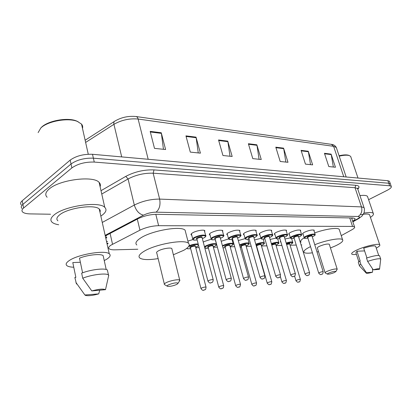 <?xml version="1.0" encoding="UTF-8"?>
<svg xmlns="http://www.w3.org/2000/svg" width="412" height="412" viewBox="0 0 412 412"><rect width="100%" height="100%" fill="white"/><g stroke="black" fill="none" stroke-linecap="round" stroke-linejoin="round"><path stroke-width="0.62" d="M191.765 235.221L191.235 234.953C190.694 234.433 191.158 233.728 192.62 232.842C195.958 230.782 203.698 229.391 204.821 230.638L204.676 231.807M210.074 235.077L209.553 234.819C209.044 234.315 209.538 233.619 211.032 232.734C216.089 230.426 220.008 229.7 222.789 230.56L222.64 231.657M227.481 234.938L226.976 234.691C226.492 234.196 227.012 233.511 228.536 232.631C233.486 230.401 237.266 229.685 239.882 230.493L239.727 231.518M244.058 234.804L243.564 234.567C243.106 234.083 243.652 233.408 245.197 232.538C250.043 230.375 253.694 229.669 256.161 230.426L256.007 231.395M259.864 234.675L259.375 234.443C258.942 233.975 259.508 233.31 261.084 232.445C265.822 230.349 269.355 229.659 271.683 230.365L271.534 231.276M274.943 234.552L274.469 234.33C274.052 233.872 274.644 233.218 276.236 232.358C280.881 230.323 284.306 229.644 286.505 230.308L286.35 231.168M289.353 234.428L288.884 234.217C288.493 233.774 289.106 233.125 290.718 232.27C295.265 230.303 298.582 229.628 300.672 230.257L300.513 231.065M303.134 234.315L302.676 234.109C302.305 233.676 302.933 233.037 304.561 232.193C309.021 230.277 312.239 229.613 314.222 230.205L314.062 230.972M284.965 238.991L290.347 237.879M291.948 238.625L291.727 238.919M270.128 239.454L275.932 238.105M278.059 238.842L277.817 239.187M221.203 241.262L228.542 238.924M232.481 239.439L232.152 240.088M187.903 241.061L192.96 239.583M203.265 242.148L204.203 241.53L211.202 239.238M238.296 240.567L245.073 238.625M248.379 239.248L248.07 239.769M254.585 239.969L260.858 238.352M263.556 239.048L263.278 239.47M341.249 235.643L351.925 229.747C354.202 228.464 355.067 227.501 354.531 226.863L352.543 226.42L158.62 225.683C152.116 225.879 145.894 227.378 139.946 230.174L110.988 245.14C108.716 246.654 108.124 247.88 109.206 248.812C110.21 249.554 112.146 249.893 115.015 249.827L137.809 249.229M195.762 247.705L199.156 247.617M213.385 247.241L217.376 247.138M230.174 246.803L234.696 246.685M246.191 246.381L251.186 246.247M261.481 245.979L266.904 245.835M276.097 245.593L281.865 245.444M290.084 245.228L296.233 245.068M301.095 244.939L301.862 244.919M280.907 242.132L280.454 241.932L280.629 241.149M106.492 241.381L107.553 241.432M106.775 237.956L105.714 237.899M50.558 214.23L30.184 213.895C26.512 213.813 24.009 213.195 22.665 212.041C21.501 210.903 21.81 209.564 23.592 208.029L71.873 167.916C77.827 163.78 85.289 161.834 94.26 162.071L389.654 185.776L391.235 186.322C391.802 187.285 390.406 188.639 387.064 190.38L368.601 199.686M21.3 204.867C20.131 203.693 20.43 202.323 22.207 200.768L70.189 160.103L71.029 164.002C76.967 159.841 84.414 157.899 93.38 158.177L388.758 183.242L390.349 183.798L390.514 184.272L390.349 183.798L388.758 183.242L93.38 158.177C84.414 157.899 76.967 159.841 71.029 164.002L22.897 204.388L71.029 164.002L71.873 167.916M21.98 208.451C20.816 207.293 21.12 205.938 22.897 204.388C21.12 205.938 20.816 207.293 21.98 208.451M352.672 221.234C354.665 220.013 355.407 219.091 354.881 218.468L352.909 217.979L156.596 214.322C150.071 214.436 143.84 215.919 137.902 218.777L105.281 235.963M352.693 217.974L351.786 218.566M70.189 160.103C76.107 155.921 83.548 153.98 92.504 154.294L387.867 180.713L389.458 181.28L389.628 181.759M308.269 151.256L312.646 164.872L305.452 164.12L301.069 150.349L308.269 151.256L308.387 151.745L301.229 150.849M331.114 154.129L335.461 167.251L328.797 166.556L324.44 153.29L331.114 154.129L331.233 154.603L324.599 153.774M227.764 141.131L232.172 156.472L222.944 155.509L218.54 139.967L227.764 141.131L227.882 141.682L218.7 140.533M196.03 137.139L200.412 153.156L190.308 152.105L185.941 135.867L196.03 137.139L196.148 137.716L186.1 136.46M161.262 132.762L165.598 149.525L154.49 148.366L150.174 131.371L161.262 132.762L161.38 133.37L150.334 131.989M283.59 148.15L287.988 162.297L280.196 161.483L275.793 147.172L283.59 148.15L283.708 148.66L275.952 147.692M256.846 144.787L261.254 159.511L252.788 158.625L248.379 143.721L256.846 144.787L256.964 145.318L248.539 144.262M259.096 159.284L256.964 145.318M285.84 162.076L283.708 148.66M163.451 149.298L161.38 133.37M198.254 152.934L196.148 137.716M230.009 156.246L227.882 141.682M333.349 167.035L331.233 154.603M310.514 164.651L308.387 151.745M40.567 128.266L41.478 127.287C47.854 120.69 67.666 117.163 76.457 120.958L78.146 121.741M38.131 132.618L40.762 128.07C47.431 121.164 68.217 117.466 77.405 121.432L81.525 124.094C82.616 125.408 82.941 126.85 82.488 128.415M58.705 224.751C55.718 224.272 53.55 223.469 52.195 222.341C49.909 220.271 50.65 217.727 54.415 214.698C64.967 205.82 99.39 201.025 104.772 207.365C107.058 209.646 106.054 212.345 101.769 215.455L100.842 216.079M47.128 197.24C44.81 194.928 45.495 192.183 49.177 189C59.498 179.647 93.637 175.394 99.138 182.423C100.399 183.69 100.724 185.127 100.111 186.739M73.758 267.223C70.601 267.115 68.382 266.646 67.105 265.802C65.348 264.514 66.028 262.794 69.154 260.631C77.837 254.369 105.122 249.837 109.268 253.792C111.008 255.193 110.153 257.006 106.698 259.225L104.241 260.58M57.901 220.832C56.104 219.189 56.707 217.175 59.714 214.786C68.062 207.839 94.956 204.079 99.271 209.049C100.26 209.945 100.492 210.99 99.972 212.18M82.596 272.811L79.506 258.144C87.782 254.827 100.667 253.504 103.144 255.615L106.203 269.489M91.794 290.923C98.7 289.075 103.268 288.658 105.508 289.672L91.794 290.923L82.714 278.203C91.598 274.644 105.827 272.873 108.454 274.902L108.65 275.685M82.714 278.203L81.658 273.166C90.516 269.587 104.725 267.882 107.362 269.978L108.454 274.902M76.452 284.017L74.871 277.441L75.865 277.384L72.795 262.568L80.376 262.269M73.053 263.809L72.795 262.568M98.72 293.89C92.654 295.564 88.23 296.058 85.454 295.383L84.887 294.987L98.72 293.89L99.699 290.331M84.887 294.987L75.901 282.426M75.169 278.883L74.871 277.441M177.011 284.301C173.375 285.877 170.213 286.556 167.54 286.34C166.793 286.093 167.04 285.629 168.271 284.955C172.829 283.085 176.13 282.478 178.175 283.137L177.011 284.301M164.491 284.656C163.919 284.249 164.378 283.641 165.866 282.823C169.497 280.783 178.453 279.012 179.709 280.067L179.287 281.298M172.005 249.317L171.814 248.549C170.511 247.236 161.638 248.833 158.105 251.037C156.648 251.923 156.22 252.618 156.812 253.128L164.331 283.997M158.141 258.602C148.948 260.065 142.871 259.895 139.9 258.092C137.974 256.506 139.277 254.297 143.814 251.459C155.139 244.208 184.514 238.96 188.475 243.276C190.354 245.032 188.794 247.37 183.783 250.285L173.375 254.77M136.815 245.001C134.863 243.281 136.13 240.958 140.616 238.033C151.807 230.555 181.069 225.544 185.101 230.2L185.766 232.77M334.4 272.548C331.382 273.733 329.1 274.274 327.566 274.176C327.123 273.985 327.586 273.578 328.967 272.955C332.551 271.585 334.894 271.081 335.996 271.441L334.4 272.548M327.432 274.104L325.135 272.929C324.811 272.61 325.521 272.054 327.267 271.261C331.943 269.438 335.239 268.696 337.15 269.021L336.995 269.561M329.358 244.491L329.265 244.198C327.319 243.703 324.048 244.404 319.449 246.304C317.74 247.143 317.06 247.761 317.405 248.158L325.058 272.677M314.753 244.738C325.841 240.206 340.77 237.528 342.552 239.666C343.618 241.025 341.291 243.08 335.559 245.83L330.46 247.967M318.491 251.629L317.003 251.969M312.44 252.803C308.052 253.421 305.297 253.313 304.174 252.479C303.021 251.248 305.132 249.291 310.519 246.597M301.028 242.184C300.054 241.216 301.11 239.738 304.195 237.755M314.675 232.929C325.326 229.02 337.474 227.27 339.194 229.304L339.514 230.282M356.421 254.353C353.954 254.668 352.42 254.595 351.822 254.132C351.096 253.277 352.904 251.84 357.245 249.821C365.181 246.139 378.52 243.152 379.72 244.754C380.327 245.444 379.174 246.561 376.254 248.106M366.927 257.938L363.693 248.189C369.976 246.16 373.947 245.485 375.6 246.165L375.723 246.525M373.241 269.819C376.826 268.815 378.942 268.5 379.581 268.876L379.349 269.36L373.241 269.819L367.622 261.383C374.508 259.158 378.849 258.355 380.652 258.968L380.673 259.529M367.622 261.383L366.526 258.072C373.396 255.847 377.737 255.054 379.55 255.698L379.668 256.058M359.501 265.967C359.12 265.642 359.563 265.091 360.824 264.319L359.748 261.033L360.186 261.007L356.967 251.212L364.594 250.908M358.826 261.682L355.911 252.783L356.967 251.212M360.886 214.745C365.604 213.802 368.477 213.777 369.518 214.667L369.729 215.291M363.971 213.097C369.039 212.232 372.134 212.309 373.251 213.328C374.008 214.255 373.066 215.605 370.434 217.366M359.949 195.592C364.002 195.118 366.51 195.376 367.473 196.37L367.767 197.235M339.205 156.163C343.876 155.077 347.306 154.907 349.489 155.643L350.669 156.431L350.967 157.312M339.071 155.762C343.443 154.768 346.652 154.618 348.707 155.314L348.985 155.432M372.546 272.203C369.27 273.13 367.195 273.47 366.314 273.218L366.407 272.687L372.546 272.203L372.546 268.82M366.407 272.687L360.824 264.319M359.382 265.601L358.435 262.712C358.054 262.377 358.492 261.816 359.748 261.033M110.086 233.419L112.533 244.254M106.61 237.219L105.621 237.4L106.651 237.389M106.105 235.515L106.378 236.184M137.304 219.091L139.946 230.174M155.808 214.322L158.62 225.683M349.742 217.917L352.543 226.42M101.002 190.684L125.773 176.377C134.698 171.727 144.118 169.569 154.026 169.904L355.855 185.302C359.238 185.673 359.897 186.95 357.832 189.134M94.26 162.071L92.504 154.294M23.592 208.029L22.207 200.768M389.654 185.776L387.867 180.713M102.264 222.444L134.312 205.058L128.075 178.952L101.759 194.042M352.78 221.558L357.575 218.849C359.903 217.438 360.067 216.655 358.059 216.496L156.055 212.17C151.673 212.232 147.481 213.231 143.479 215.162C139.153 214.111 136.099 210.743 134.312 205.058C142.367 201.082 150.807 199.094 159.635 199.094L153.146 173.189C144.355 172.927 135.996 174.848 128.075 178.952L125.773 176.377M156.055 212.17C159.475 209.286 160.67 204.929 159.635 199.094L361.468 206.891L355.01 187.712L153.146 173.189L154.026 169.904M358.059 216.496C361.365 214.389 362.503 211.191 361.468 206.891L364.002 207.597L364.234 208.323M357.837 189.335L357.575 188.557L355.01 187.712L355.855 185.302M143.479 215.162L105.148 235.36M106.904 243.224L107.949 243.204M359.429 218.128L357.575 218.849M136.104 116.539L331.392 144.344L333.612 146.322L138.128 119.042C137.701 117.502 136.959 116.658 135.903 116.514C128.415 115.829 121.494 117.312 115.139 120.958C113.97 121.375 113.563 122.498 113.928 124.326L85.629 142.434M336.63 148.459L336.31 147.501L333.612 146.322L343.757 176.769M148.176 159.274L138.128 119.042C129.523 118.265 121.458 120.026 113.928 124.326L121.7 156.905M189.082 245.727C192.728 244.316 195.772 243.755 198.218 244.038M195.664 247.334L198.615 245.562M198.404 244.743C195.906 244.213 192.625 244.831 188.562 246.582M190.375 247.705C189.628 247.56 189.675 247.231 190.519 246.716C194.062 245.377 195.705 245.264 195.453 246.371M195.453 246.52L195.396 246.294C194.32 245.995 192.842 246.273 190.957 247.118L190.452 247.833L200.948 288.472M195.412 246.355L206.031 287.118C205.706 290.784 205.032 289.131 204.646 289.93C203.543 289.682 203.518 291.778 200.994 288.652L201.54 288.05C203.477 287.252 204.975 286.943 206.031 287.118L206.077 287.293M204.393 289.976L203.739 290.033L204.393 289.976M186.888 248.23C187.192 248.791 188.454 248.93 190.658 248.647M204.496 246.793L205.691 245.933C210.311 243.878 213.88 243.204 216.408 243.914L216.527 244.476M213.272 246.834L214.832 246.113C219.972 243.425 210.826 243.61 206.113 246.33L204.713 247.622M208.127 247.246C207.385 247.118 207.447 246.793 208.312 246.273C211.753 244.975 213.334 244.857 213.061 245.918M213.066 246.067L213.014 245.861C212.005 245.578 210.578 245.846 208.73 246.67L208.194 247.375L218.736 287.02M213.025 245.902L223.685 285.665C223.33 289.327 222.784 287.566 222.331 288.421C221.285 288.163 221.254 290.233 218.782 287.179L219.359 286.582C221.249 285.81 222.696 285.506 223.685 285.665L223.726 285.83M222.099 288.467L221.476 288.518L222.099 288.467M204.785 247.89C205.207 248.338 206.412 248.426 208.4 248.142L204.841 248.106M222.413 245.717L222.753 245.521C227.275 243.528 230.725 242.864 233.104 243.533L233.218 244.043M230.05 246.355L231.477 245.701C236.601 243.075 227.888 243.25 223.165 245.907L222.562 246.263M225.04 246.814C224.298 246.69 224.375 246.371 225.261 245.856C228.603 244.599 230.128 244.476 229.839 245.485M229.85 245.629L229.798 245.444C228.851 245.181 227.47 245.444 225.663 246.237L225.101 246.942L235.669 285.629M229.808 245.47L240.495 284.29C240.119 286.494 239.676 287.391 239.166 286.984C238.131 286.721 238.188 288.761 235.71 285.779L236.313 285.181C238.167 284.434 239.557 284.141 240.495 284.29L240.536 284.44M238.95 287.025L238.357 287.076L238.95 287.025M222.99 247.833L225.297 247.669M239.506 244.888C243.873 243.116 247.051 242.539 249.039 243.168L249.142 243.636M247.936 239.295L249.039 243.168C248.524 244.141 250.717 242.828 247.411 245.3L246.057 245.912L247.355 245.31C252.329 242.812 244.522 242.853 239.645 245.392M241.164 246.397C240.433 246.283 240.52 245.969 241.422 245.454C244.677 244.234 246.149 244.11 245.84 245.078M245.861 245.217L245.815 245.047C244.913 244.8 243.58 245.063 241.813 245.83L241.221 246.525L251.804 284.306M245.815 245.058L256.516 282.977C256.197 286.469 255.651 284.81 255.213 285.614C254.219 285.351 254.266 287.349 251.84 284.44L252.474 283.853C254.286 283.126 255.631 282.838 256.516 282.977L256.552 283.111M255.013 285.655L254.446 285.701L255.013 285.655M240.196 247.365L241.417 247.21M255.795 244.187C259.874 242.694 262.691 242.241 264.252 242.823L264.349 243.255M263.165 239.078L264.252 242.823C263.742 243.693 265.92 242.498 262.573 244.924L261.337 245.485L262.521 244.934C267.069 242.699 261.053 242.411 255.929 244.661M256.578 245.959L256.3 245.954M256.182 245.537L256.851 245.073C260.024 243.889 261.45 243.76 261.126 244.687M261.146 244.826L261.105 244.671C260.255 244.434 258.963 244.692 257.232 245.439L256.619 246.124L267.197 283.044M261.1 244.666L271.802 281.726C271.457 283.837 271.029 284.697 270.524 284.311C269.572 284.033 269.649 286.016 267.233 283.168L267.888 282.581C269.664 281.875 270.967 281.592 271.802 281.726L271.832 281.849M270.339 284.347L269.798 284.393L270.339 284.347M256.547 246.819L256.805 246.773M271.333 243.564C275.067 242.318 277.554 241.962 278.795 242.493L278.888 242.889M277.714 238.852L278.795 242.493C278.394 243.43 280.186 242.513 277.07 244.568L275.947 245.073L277.024 244.573C279.815 242.395 277.961 242.21 271.467 244.022M275.762 244.45L275.721 244.306C274.917 244.089 273.666 244.342 271.966 245.068L271.796 245.155M271.657 244.682C274.737 243.549 276.097 243.43 275.731 244.316L286.402 280.531C286.072 282.596 285.655 283.441 285.15 283.059C284.254 282.781 284.383 284.728 281.932 281.947L282.611 281.365C284.352 280.685 285.614 280.402 286.402 280.531L286.433 280.639M284.975 283.096L284.46 283.137L284.975 283.096M286.17 243.013C289.533 241.973 291.717 241.7 292.716 242.184L292.798 242.539M291.634 238.61L292.716 242.184C292.345 242.956 294.065 242.241 290.944 244.223L290.898 244.234C293.766 242.194 292.237 241.937 286.299 243.451M289.744 244.089L300.363 279.387C300.044 281.417 299.632 282.241 299.133 281.87C298.252 281.587 298.412 283.502 295.986 280.783L296.686 280.206C298.391 279.542 299.617 279.269 300.363 279.387L300.394 279.485M298.973 281.901L298.479 281.942L298.973 281.901M286.474 244.028C289.188 243.198 290.269 243.178 289.708 243.966L286.608 244.47M282.004 245.773L281.885 245.367M197.163 240.005C192.352 240.294 193.949 239.99 192.868 239.46C192.368 238.986 192.806 238.337 194.181 237.513C199.048 235.288 202.864 234.588 205.634 235.412L205.773 236.086M204.29 230.365L205.634 235.412C206.371 235.685 205.861 236.483 204.115 237.801L202.338 238.63L204.043 237.812C209.425 234.897 199.557 234.974 194.634 237.93C192.213 239.66 193.053 240.345 197.157 239.985M196.843 238.975C196.06 238.811 196.117 238.455 197.008 237.899C200.665 236.503 202.359 236.395 202.107 237.58M202.096 237.729L202.035 237.482C200.927 237.157 199.398 237.436 197.456 238.321L196.926 239.099L207.926 281.077M202.055 237.564L213.184 279.66C213.159 281.391 212.685 282.369 211.763 282.586C210.635 282.333 210.573 284.501 207.978 281.272L208.554 280.613C210.553 279.789 212.098 279.47 213.184 279.66L213.236 279.856M210.82 282.689L211.495 282.637L210.82 282.689M215.368 239.696C210.486 240.036 212.288 239.691 211.181 239.207C210.707 238.749 211.171 238.105 212.582 237.286C217.335 235.139 221.012 234.449 223.613 235.221L223.747 235.834M222.269 230.298L223.613 235.221C224.365 235.453 223.834 236.236 222.022 237.57L220.405 238.327L221.955 237.58C227.326 234.737 217.953 234.814 213.014 237.698C210.542 239.408 211.325 240.072 215.363 239.681M215.064 238.723C214.286 238.574 214.358 238.218 215.27 237.667C218.813 236.313 220.451 236.205 220.173 237.327M220.173 237.477L220.111 237.25C219.071 236.946 217.603 237.219 215.703 238.074L215.136 238.847L226.178 279.758M220.126 237.312L231.297 278.352C231.153 280.284 230.684 281.236 229.901 281.211C228.83 280.948 228.794 283.08 226.224 279.933L226.837 279.284C228.789 278.481 230.277 278.172 231.297 278.352L231.343 278.527M229.02 281.303L229.659 281.257L229.02 281.303M239.367 230.241L240.716 235.036C241.478 235.247 240.927 236.019 239.058 237.353L237.59 238.038L239.001 237.363C244.352 234.588 235.437 234.66 230.488 237.472C227.965 239.171 228.696 239.81 232.677 239.393C228.099 239.805 229.453 239.377 228.593 238.97C228.145 238.517 228.634 237.889 230.071 237.07C234.722 234.995 238.27 234.315 240.716 235.036L240.84 235.597M232.389 238.481C231.621 238.342 231.704 237.997 232.636 237.446C236.081 236.133 237.652 236.019 237.358 237.091M237.363 237.235L237.307 237.029C236.328 236.745 234.912 237.018 233.053 237.842L232.456 238.605L243.518 278.507M237.317 237.07L248.508 277.106C248.364 279.012 247.906 279.944 247.143 279.903C246.124 279.63 246.082 281.736 243.564 278.667L244.208 278.018C246.113 277.245 247.55 276.941 248.508 277.106L248.549 277.266M246.309 279.99L246.917 279.944L246.309 279.99M249.162 239.13C244.759 239.542 246.031 239.176 245.171 238.739C244.743 238.301 245.264 237.678 246.721 236.869C251.274 234.855 254.704 234.186 257.006 234.866L257.119 235.376M253.952 237.75L255.234 237.152C260.564 234.443 252.072 234.51 247.128 237.261C244.558 238.939 245.238 239.557 249.162 239.12M248.884 238.249C248.122 238.121 248.22 237.786 249.172 237.235C252.52 235.963 254.034 235.839 253.725 236.869M253.735 237.003L253.684 236.823C252.762 236.555 251.392 236.823 249.574 237.621L248.946 238.373L260.018 277.312M253.689 236.843L264.885 275.922C264.746 277.801 264.298 278.713 263.546 278.661C262.537 278.383 262.583 280.454 260.06 277.456L260.729 276.818C262.599 276.066 263.984 275.767 264.885 275.922L264.926 276.066M262.763 278.744L263.34 278.697L262.763 278.744M264.88 238.867C260.065 239.315 262.053 238.914 260.976 238.522C260.569 238.095 261.11 237.477 262.588 236.673C267.048 234.722 270.365 234.067 272.543 234.701L272.646 235.164M269.551 237.492L270.715 236.957C276.025 234.304 267.924 234.371 262.98 237.055C260.374 238.718 261.007 239.321 264.875 238.857M264.612 238.028C263.855 237.915 263.963 237.58 264.931 237.029C268.191 235.798 269.654 235.674 269.324 236.653M269.345 236.787L269.299 236.622C268.428 236.37 267.1 236.632 265.323 237.41L264.669 238.151L275.731 276.169M269.299 236.632L280.49 274.794C280.217 276.864 279.779 277.76 279.171 277.472C278.203 277.199 278.244 279.223 275.772 276.303L276.467 275.669C278.296 274.943 279.635 274.649 280.49 274.794L280.526 274.928M278.43 277.549L278.986 277.508L278.43 277.549M279.877 238.615C275.345 239.109 276.936 238.651 276.055 238.311C275.674 237.894 276.231 237.286 277.734 236.488C282.096 234.598 285.31 233.949 287.37 234.546L287.468 234.969M284.445 237.25L285.495 236.766C290.774 234.176 283.044 234.237 278.11 236.859C275.468 238.507 276.055 239.089 279.872 238.605M279.624 237.817C278.867 237.714 278.986 237.384 279.975 236.838C283.147 235.638 284.563 235.515 284.218 236.452M284.244 236.586L284.198 236.431C283.379 236.2 282.091 236.457 280.351 237.209L279.676 237.94L290.723 275.082M284.198 236.431L295.368 273.723C295.229 275.546 294.801 276.421 294.075 276.344C293.143 276.061 293.205 278.064 290.754 275.201L291.48 274.577C293.267 273.867 294.559 273.583 295.368 273.723L295.404 273.841M293.375 276.416L293.9 276.375L293.375 276.416M300.199 230.04L301.538 234.402C301.249 235.123 302.799 234.639 299.668 236.581L298.674 237.029L299.622 236.586C304.87 234.052 297.485 234.109 292.561 236.673C289.888 238.306 290.434 238.867 294.199 238.363C289.579 238.883 291.459 238.455 290.465 238.11C290.099 237.703 290.676 237.106 292.196 236.313C296.47 234.474 299.586 233.841 301.538 234.402L301.63 234.783M293.972 237.575L293.962 237.611C293.215 237.518 293.339 237.199 294.343 236.653C297.438 235.489 298.808 235.36 298.448 236.261C297.66 236.03 296.413 236.287 294.709 237.018L294.008 237.734L305.029 274.047M298.437 236.251L309.577 272.692C309.438 274.49 309.015 275.35 308.31 275.262C307.424 274.979 307.563 276.946 305.06 274.15L305.807 273.537C307.558 272.847 308.815 272.564 309.577 272.692L309.608 272.801M307.64 275.334L308.145 275.293L307.64 275.334M312.281 236.802L313.135 236.411C318.347 233.934 311.281 233.99 306.379 236.498C303.68 238.11 304.185 238.656 307.903 238.136C304.911 238.491 303.69 238.414 304.241 237.915C303.896 237.518 304.494 236.931 306.023 236.143C310.215 234.361 313.238 233.733 315.092 234.258L315.175 234.613M307.666 237.415C306.93 237.333 307.069 237.018 308.083 236.478C311.106 235.345 312.435 235.211 312.059 236.081C311.317 235.87 310.112 236.122 308.439 236.833L307.718 237.544L318.703 273.053M312.059 236.081L323.152 271.714C323.023 273.486 322.606 274.325 321.906 274.232C321.046 273.939 321.2 275.88 318.733 273.151L319.496 272.538C321.211 271.868 322.431 271.596 323.152 271.714L323.183 271.812M321.278 274.299L321.757 274.263L321.278 274.299M351.585 217.953L354.531 226.863M280.454 241.932L280.345 241.576M302.676 234.109L302.568 233.758M288.884 234.217L288.771 233.836M274.469 234.33L274.341 233.908M259.375 234.443L259.241 233.98M243.564 234.567L243.42 234.057M226.976 234.691L226.821 234.124M209.553 234.819L209.389 234.196M191.235 234.953L191.055 234.263M391.235 186.322L389.458 181.28M352.873 221.841L358.564 218.628L362.086 216.027L364.115 212.685C364.543 209.986 364.507 208.292 364.002 207.597L357.575 188.557L357.956 187.96L357.693 188.907M107.027 243.775L108.073 243.755M331.578 144.37C333.653 144.581 335.229 145.621 336.31 147.501L346.168 176.98M85.14 140.24L114.289 121.504M105.508 289.672L108.768 275.144M109.268 253.792L99.271 209.049M104.772 207.365L99.138 182.423M88.271 154.232L81.525 124.094M76.457 120.958L77.405 121.432M167.154 286.124L164.857 284.805M188.475 243.276L185.101 230.2M179.709 280.067L171.814 248.549M178.175 283.137L179.91 280.268M342.552 239.666L339.194 229.304M337.15 269.021L329.265 244.198M335.996 271.441L337.232 269.124M378.731 255.455L375.6 246.165M379.581 268.876L380.729 259.045M380.652 258.968L379.55 255.698M379.72 244.754L369.518 214.667M373.251 213.328L367.473 196.37M358.002 178.041L350.669 156.431M348.707 155.314L349.489 155.643M366.18 273.074L359.604 266.028M198.641 245.655L195.669 247.349M186.703 248.374C187.522 248.668 186.512 248.966 190.663 248.663M215.275 239.712L216.408 243.914C215.965 244.934 218.015 243.641 214.894 246.103L213.277 246.845M231.992 239.506L233.104 243.533C232.662 244.414 234.706 243.286 231.534 245.691L230.056 246.366M223 247.864L225.302 247.679M240.201 247.385L241.417 247.221M281.901 281.834L280.325 276.462M281.875 245.392L280.618 241.164M295.96 280.68L294.58 276.066M192.703 238.826L191.384 233.769M211.026 238.641L209.708 233.712M228.454 238.455L227.13 233.65M253.952 237.765L255.291 237.147C257.201 235.808 257.773 235.051 257.006 234.866L255.661 230.184M245.042 238.275L243.719 233.589M269.556 237.508L270.766 236.946C272.739 235.602 273.326 234.85 272.543 234.701L271.194 230.133M260.853 238.1L259.529 233.527M284.45 237.261L285.547 236.761C287.555 235.422 288.163 234.685 287.37 234.546L286.026 230.087M275.942 237.925L274.624 233.465M290.362 237.76L289.044 233.398M312.286 236.807L313.177 236.406C316.38 234.454 314.773 234.979 315.092 234.258L313.759 229.999M304.144 237.595L302.835 233.336"/></g></svg>
